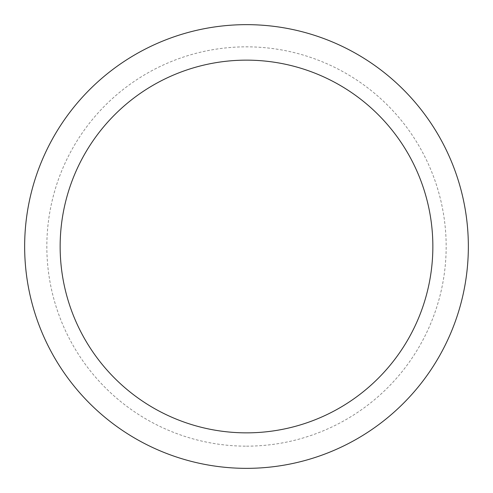 <?xml version="1.0" encoding="UTF-8"?>
<svg xmlns="http://www.w3.org/2000/svg" width="493" height="493" viewBox="0 0 493 493"><rect width="100%" height="100%" fill="white"/><g stroke="black" fill="none" stroke-linecap="round" stroke-linejoin="round"><path stroke-width="0.37" stroke-dasharray="2.46 1.85" d="M468.35 246.5A221.85 221.85 0 0 1 246.5 468.35A221.85 221.85 0 0 1 24.65 246.5A221.85 221.85 0 0 1 246.5 24.65A221.85 221.85 0 0 1 468.35 246.5M246.5 468.35A221.85 221.85 0 0 0 468.35 246.5A221.85 221.85 0 0 0 246.5 24.65A221.85 221.85 0 0 0 24.65 246.5A221.85 221.85 0 0 0 246.5 468.35A221.85 221.85 0 0 0 468.35 246.5A221.85 221.85 0 0 0 246.5 24.65A221.85 221.85 0 0 0 24.65 246.5A221.85 221.85 0 0 0 246.5 468.35M246.5 446.165A199.665 199.665 0 0 0 446.165 246.5A199.665 199.665 0 0 0 246.5 46.835A199.665 199.665 0 0 0 46.835 246.5A199.665 199.665 0 0 0 246.5 446.165"/><path stroke-width="0.74" d="M468.35 246.5A221.85 221.85 0 0 1 246.5 468.35A221.85 221.85 0 0 1 24.65 246.5A221.85 221.85 0 0 1 246.5 24.65A221.85 221.85 0 0 1 468.35 246.5A221.85 221.85 0 0 1 246.5 468.35A221.85 221.85 0 0 1 24.65 246.5M432.854 246.5A186.354 186.354 0 0 1 246.5 432.854A186.354 186.354 0 0 1 60.146 246.5A186.354 186.354 0 0 1 246.5 60.146A186.354 186.354 0 0 1 432.854 246.5"/></g></svg>
